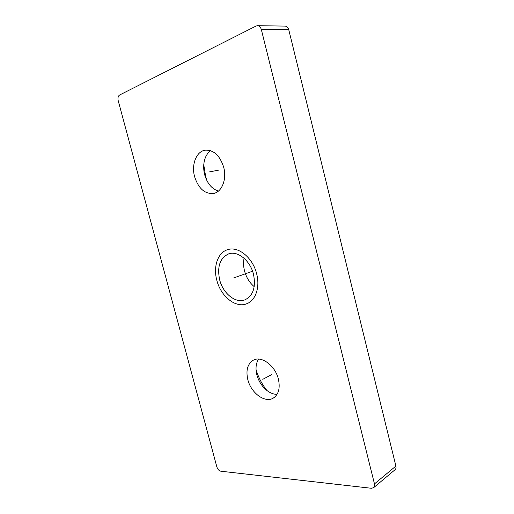 <?xml version="1.0" encoding="UTF-8"?>
<svg xmlns="http://www.w3.org/2000/svg" width="514" height="514" viewBox="0 0 514 514"><rect width="100%" height="100%" fill="white"/><g stroke="black" fill="none" stroke-linecap="round" stroke-linejoin="round"><path stroke-width="0.77" d="M216.857 466.918C217.673 469.34 218.983 470.773 220.789 471.209L371.391 488.274L373.614 487.683C374.558 486.829 374.841 485.563 374.468 483.899L261.337 29.542C260.637 27.139 259.358 25.861 257.501 25.7L256.049 26.047L119.595 95.006C118.104 96.06 117.642 97.949 118.201 100.673L216.857 466.918M247.812 379.602C250.941 392.857 264.858 403.329 273.217 398.151C278.627 394.553 280.342 388.179 278.376 379.036C275.241 365.685 261.523 355.559 253.447 360.115C247.6 363.687 245.718 370.183 247.812 379.602M219.651 279.783C216.953 266.599 219.979 257.957 228.73 253.852C237.738 250.549 250.209 260.553 253.486 274.232C256.004 287.056 253.216 295.563 245.127 299.752C235.746 303.793 222.98 293.488 219.651 279.783M194.6 176.668C198.494 188.625 204.874 194.208 213.728 193.437C221.932 191.915 226.97 179.18 223.686 167.204C219.87 155.472 213.696 149.799 205.163 150.197C196.303 151.373 191.221 164.686 194.6 176.668M210.457 150.641C205.125 155.164 202.953 161.994 203.942 171.123L204.662 174.715C207.245 183.492 211.832 188.946 218.424 191.079M203.75 164.686L205.632 176.373L206.943 180.722M257.501 25.7L285.019 26.092C286.851 26.246 288.103 27.473 288.772 29.773L395.902 466.063C396.255 467.669 395.966 468.903 395.028 469.751L373.614 487.683M256.049 369.585C258.324 377.231 261.941 384.196 266.907 390.499M254.205 286.639C249.534 282.7 246.322 277.489 244.555 271.007C243.424 266.573 243.263 262.32 244.066 258.246M258.619 359.093C255.908 363.289 255.329 368.557 256.878 374.905C258.06 379.306 260.103 383.251 263.027 386.746C267.338 391.687 272.002 394.238 277.014 394.399M256.878 374.905L256.165 371.031M216.818 280.246C213.066 266.67 217.775 252.547 227.58 249.695C238.143 245.885 252.779 257.623 256.634 273.718C260.225 287.082 255.664 300.433 246.868 303.697C235.785 308.528 220.737 296.372 216.818 280.246M218.893 170.083L208.832 172.036M271.822 374.539L262.776 379.326M233.574 277.997L252.56 271.219M395.902 466.063L374.468 483.899M288.772 29.773L261.337 29.542M203.942 171.123L204.206 169.17M204.662 174.715L205.645 176.418M263.027 386.746L265.789 389.567"/></g></svg>
